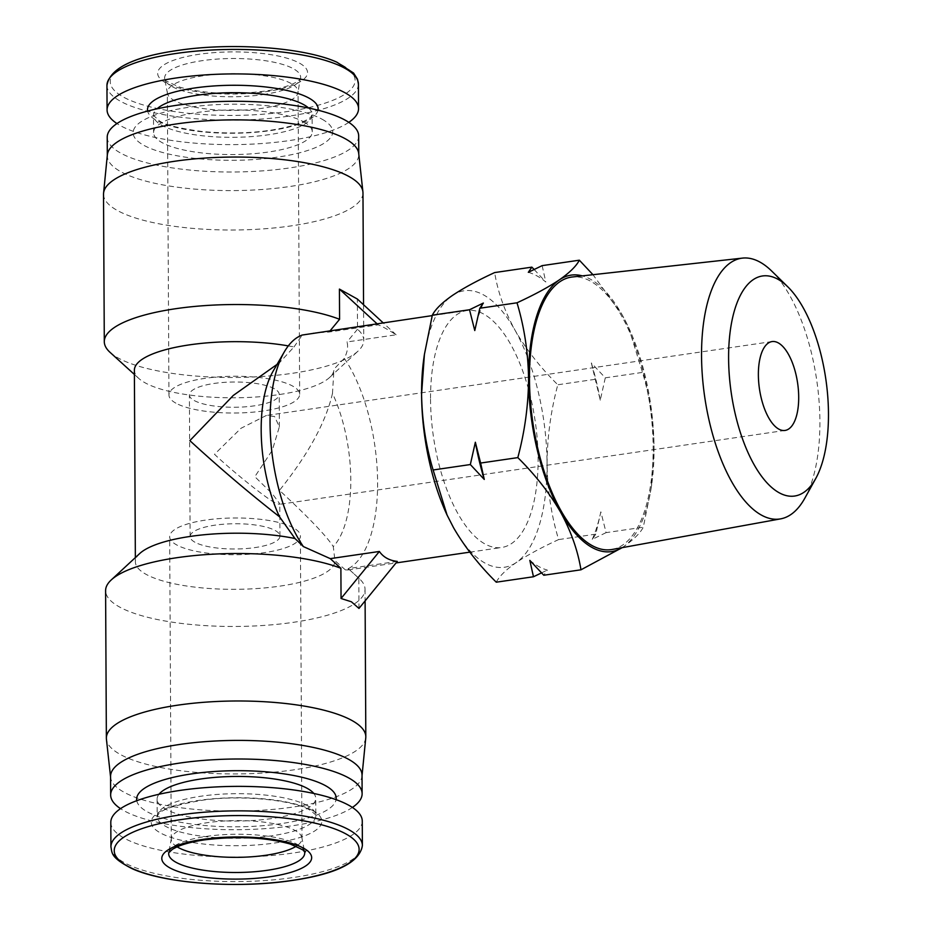 <?xml version="1.0" encoding="UTF-8"?>
<svg xmlns="http://www.w3.org/2000/svg" width="931" height="931" viewBox="0 0 931 931"><rect width="100%" height="100%" fill="white"/><g stroke="black" fill="none" stroke-linecap="round" stroke-linejoin="round"><path stroke-width="0.7" stroke-dasharray="4.66 3.49" d="M274.564 416.541L266.301 415.494L241.013 428.272L214.502 454.316C233.565 472.238 266.848 498.853 275.017 502.728L279.288 504.358L279.777 503.799L272.574 494.093L254.838 476.684L272.341 450.185L279.37 426.735L274.564 416.541M274.424 388.774A44.909 12.627 179.7 0 0 223.906 382.397A44.909 12.627 179.7 0 0 189.389 394.872A44.909 12.627 179.7 0 0 194.172 400.505A44.909 12.627 179.7 0 0 244.69 406.87A44.909 12.627 179.7 0 0 279.207 394.407A44.909 12.627 179.7 0 0 274.424 388.774M194.916 542.226A44.909 12.627 -0.3 0 1 190.133 536.593A44.909 12.627 -0.3 0 1 224.65 524.13A44.909 12.627 -0.3 0 1 275.157 530.495A44.909 12.627 -0.3 0 1 279.94 536.128A44.909 12.627 -0.3 0 1 245.435 548.603A44.909 12.627 -0.3 0 1 194.916 542.226M804.838 498.19A131.783 56.628 81.7 0 0 816.755 380.418A131.783 56.628 81.7 0 0 771.624 270.991M612.086 549.488A137.707 59.177 81.7 0 0 652.189 425.397A137.707 59.177 81.7 0 0 590.615 281.22A137.707 59.177 81.7 0 0 572.262 276.996M293.44 527.83A65.368 18.376 179.7 0 0 219.914 518.555A65.368 18.376 179.7 0 0 169.675 536.71A65.368 18.376 179.7 0 0 176.646 544.903A65.368 18.376 179.7 0 0 250.171 554.166A65.368 18.376 179.7 0 0 300.399 536.023A65.368 18.376 179.7 0 0 293.44 527.83M177.099 846.849A65.368 18.376 -0.3 0 1 171.269 839.308A65.368 18.376 -0.3 0 1 171.351 838.365A65.368 18.376 -0.3 0 1 223.137 821.049A65.368 18.376 -0.3 0 1 295.022 830.44A65.368 18.376 -0.3 0 1 301.888 837.679A65.368 18.376 -0.3 0 1 301.981 838.633A65.368 18.376 -0.3 0 1 296.233 846.221M291.112 83.499A65.368 18.376 179.7 0 0 217.586 74.224A65.368 18.376 179.7 0 0 167.347 92.367A65.368 18.376 179.7 0 0 167.44 93.321A65.368 18.376 179.7 0 0 174.318 100.56A65.368 18.376 179.7 0 0 246.191 109.951A65.368 18.376 179.7 0 0 297.99 92.635A65.368 18.376 179.7 0 0 298.071 91.692A65.368 18.376 179.7 0 0 291.112 83.499M175.901 403.17A65.368 18.376 -0.3 0 1 168.942 394.977A65.368 18.376 -0.3 0 1 219.169 376.834A65.368 18.376 -0.3 0 1 292.695 386.097A65.368 18.376 -0.3 0 1 299.666 394.29A65.368 18.376 -0.3 0 1 249.427 412.445A65.368 18.376 -0.3 0 1 175.901 403.17M622.048 547.684A139.708 60.038 81.7 0 0 623.281 546.881A139.708 60.038 81.7 0 0 651.712 484.481A139.708 60.038 81.7 0 0 654.051 448.172A139.708 60.038 81.7 0 0 628.832 327.945A139.708 60.038 81.7 0 0 622.071 314.666A139.708 60.038 81.7 0 0 590.603 279.3A139.708 60.038 81.7 0 0 582.317 275.879M447.287 515.495A139.708 60.038 81.7 0 0 453.548 527.714A139.708 60.038 81.7 0 0 485.016 563.08A139.708 60.038 81.7 0 0 516.298 562.51C527.214 555.213 541.318 547.568 558.612 539.584C551.338 515.39 547.486 490.137 547.056 463.813C547.219 437.395 550.791 411.048 557.797 384.771C540.376 367.536 526.131 349.369 515.076 330.307C504.614 311.152 497.806 291.903 494.652 272.574M529.82 560.369A151.334 65.03 81.7 0 0 538.572 566.42A151.334 65.03 81.7 0 0 547.3 570.063L543.774 575.242M528.319 272.317A151.334 65.03 -98.3 0 1 537.047 275.96A151.334 65.03 -98.3 0 1 545.799 282.012L534.126 269.455M110.801 822.387A125.732 35.355 179.7 0 0 124.195 838.156A125.732 35.355 179.7 0 0 265.638 855.985A125.732 35.355 179.7 0 0 362.264 821.072M348.811 122.345A125.732 35.355 -0.3 0 1 237.184 144.584A125.732 35.355 -0.3 0 1 120.46 125.685A125.732 35.355 -0.3 0 1 116.945 123.555M397.293 561.405L348.206 568.585L348.043 569.947L345.401 569.9A119.75 51.461 81.7 0 0 377.602 482.293A119.75 51.461 81.7 0 0 344.295 358.354C347.403 352.29 348.31 346.832 347.019 341.968L396.106 334.788C388.122 329.632 382.152 326.315 378.184 324.849L329.085 332.03L313.41 332.972M430.541 399.178A119.75 51.461 81.7 0 0 501.634 547.498A119.75 51.461 81.7 0 0 538.095 458.832A119.75 51.461 81.7 0 0 467.001 310.523A119.75 51.461 81.7 0 0 430.541 399.178M139.72 553.538A99.792 28.058 179.7 0 0 135.379 561.789A99.792 28.058 179.7 0 0 146.016 574.299A99.792 28.058 179.7 0 0 258.271 588.45A99.792 28.058 179.7 0 0 334.962 560.741A99.792 28.058 179.7 0 0 334.962 560.683L334.962 560.741M358.97 608.432L358.807 578.221A129.723 36.484 -0.3 0 1 359.296 578.651A129.723 36.484 -0.3 0 1 365.045 589.311A129.723 36.484 -0.3 0 1 265.347 625.329A129.723 36.484 -0.3 0 1 119.412 606.931A129.723 36.484 -0.3 0 1 105.599 590.673M288.296 345.901A99.792 28.058 -0.3 0 1 293.975 346.984L278.706 363.555A99.792 42.884 81.7 0 0 273.109 371.178M293.975 346.984L302.261 335.032M103.516 194.218A129.723 36.484 179.7 0 0 117.341 210.476A129.723 36.484 179.7 0 0 263.275 228.875A129.723 36.484 179.7 0 0 362.974 192.857M110.044 352.349A129.723 36.484 179.7 0 0 118.109 357.946A129.723 36.484 179.7 0 0 245.016 377.299A129.723 36.484 179.7 0 0 358.109 351.045A129.723 36.484 179.7 0 0 363.742 340.327A129.723 36.484 179.7 0 0 357.504 329.237L357.353 299.026M344.295 358.354L333.961 369.165A99.792 28.058 -0.3 0 1 333.961 369.211A99.792 28.058 -0.3 0 1 329.621 377.462A99.792 28.058 -0.3 0 1 242.63 397.653A99.792 28.058 -0.3 0 1 145.015 382.769A99.792 28.058 -0.3 0 1 138.8 378.463A99.792 28.058 -0.3 0 1 134.378 370.259M277.042 364.417L278.706 363.555M365.767 737.852A129.723 36.484 -0.3 0 1 264.276 772.939A129.723 36.484 -0.3 0 1 120.192 754.401A129.723 36.484 -0.3 0 1 106.425 739.214M158.98 794.283A79.333 22.309 179.7 0 0 157.083 799.17A79.333 22.309 179.7 0 0 165.532 809.109A79.333 22.309 179.7 0 0 254.78 820.362A79.333 22.309 179.7 0 0 315.749 798.333A79.333 22.309 179.7 0 0 313.805 793.468M303.809 121.891A79.333 22.309 -0.3 0 1 312.257 131.83A79.333 22.309 -0.3 0 1 251.289 153.859A79.333 22.309 -0.3 0 1 162.041 142.606A79.333 22.309 -0.3 0 1 153.592 132.668A79.333 22.309 -0.3 0 1 214.561 110.638A79.333 22.309 -0.3 0 1 303.809 121.891M107.356 154.849A125.732 35.355 179.7 0 0 107.309 155.896A125.732 35.355 179.7 0 0 120.704 171.653A125.732 35.355 179.7 0 0 262.146 189.493A125.732 35.355 179.7 0 0 358.772 154.569A125.732 35.355 179.7 0 0 358.714 153.534M362.031 775.104A125.732 35.355 -0.3 0 1 361.984 776.151A125.732 35.355 -0.3 0 1 263.601 810.145A125.732 35.355 -0.3 0 1 123.951 792.188A125.732 35.355 -0.3 0 1 110.626 777.466A125.732 35.355 -0.3 0 1 110.556 776.431M107.216 137.299A125.732 35.355 179.7 0 0 120.611 153.056A125.732 35.355 179.7 0 0 262.053 170.897A125.732 35.355 179.7 0 0 358.679 135.984M352.395 807.445A125.732 35.355 -0.3 0 1 240.78 829.672A125.732 35.355 -0.3 0 1 124.056 810.785A125.732 35.355 -0.3 0 1 120.53 808.655M136.764 800.695A99.792 28.058 179.7 0 0 147.261 811.785A99.792 28.058 179.7 0 0 257.037 826.111A99.792 28.058 179.7 0 0 336.079 799.659M322.079 119.215A99.792 28.058 -0.3 0 1 277.741 157.106A99.792 28.058 -0.3 0 1 143.77 145.283A99.792 28.058 -0.3 0 1 188.109 107.391A99.792 28.058 -0.3 0 1 322.079 119.215M622.106 547.672L623.281 546.881C633.604 539.666 640.284 533.102 643.298 527.202L651.223 487.925L654.051 448.172C653.609 421.848 649.757 396.583 642.495 372.4L628.541 327.328L622.071 314.666L592.966 274.703M605.29 377.835L600.262 400.155L591.348 362.962L605.29 377.835L642.495 372.4M595.002 379.336L557.797 384.771M542.145 265.638L545.799 282.012M606.104 532.637L592.279 539.328L595.805 534.15L600.844 511.829L606.104 532.637L643.298 527.202M595.805 534.15L558.612 539.584M496.27 582.189C499.295 576.289 505.975 569.725 516.298 562.51A139.708 60.038 81.7 0 0 547.056 463.813A139.708 60.038 81.7 0 0 515.076 330.307A139.708 60.038 81.7 0 0 452.338 295.511A139.708 60.038 81.7 0 0 423.908 357.9M541.493 572.926L547.3 570.063M600.262 400.155A151.334 65.03 81.7 0 0 591.348 362.962M592.279 539.328A151.334 65.03 81.7 0 0 600.844 511.829M483.352 303.052A151.334 65.03 81.7 0 0 474.775 330.552M329.085 332.03L330.354 330.493M357.504 329.237L347.019 341.968M345.401 569.9L334.962 560.683L333.286 546.602A99.792 42.884 81.7 0 0 332.483 393.382L333.961 369.211M348.206 568.585L358.807 578.221M376.927 323.685L378.184 324.849M396.106 334.788L383.095 322.789M332.483 393.382C325.955 422.011 308.289 454.34 279.486 490.358C308.615 517.38 326.548 536.128 333.286 546.602M171.351 838.365L168.779 852.738A68.01 19.12 -0.3 0 1 206.158 836.434A68.01 19.12 -0.3 0 1 297.466 844.498A68.01 19.12 -0.3 0 1 304.612 852.028L301.888 837.679M299.573 63.18A74.946 21.076 -0.3 0 1 266.266 91.634A74.946 21.076 -0.3 0 1 165.648 82.754A74.946 21.076 -0.3 0 1 198.955 54.301A74.946 21.076 -0.3 0 1 299.573 63.18M263.182 94.566A68.01 19.12 179.7 0 0 300.562 78.262A68.01 19.12 179.7 0 0 293.405 68.743A68.01 19.12 179.7 0 0 202.097 60.69A68.01 19.12 179.7 0 0 164.729 78.972A68.01 19.12 179.7 0 0 171.874 86.502A68.01 19.12 179.7 0 0 263.182 94.566M110.929 846.884A125.732 35.355 179.7 0 0 124.323 862.653A125.732 35.355 179.7 0 0 293.125 877.549A125.732 35.355 179.7 0 0 362.392 845.569M358.412 84.116A125.732 35.355 -0.3 0 1 289.145 116.096A125.732 35.355 -0.3 0 1 120.332 101.188A125.732 35.355 -0.3 0 1 106.949 85.431M342.049 65.007A122.438 34.424 -0.3 0 1 287.644 111.499A122.438 34.424 -0.3 0 1 123.264 96.987A122.438 34.424 -0.3 0 1 177.67 50.507A122.438 34.424 -0.3 0 1 342.049 65.007M307.381 805.629A79.333 22.309 179.7 0 0 218.145 794.376A79.333 22.309 179.7 0 0 157.176 816.406A79.333 22.309 179.7 0 0 165.625 826.344A79.333 22.309 179.7 0 0 254.873 837.597A79.333 22.309 179.7 0 0 315.842 815.568A79.333 22.309 179.7 0 0 307.381 805.629M312.769 810.587A85.315 23.997 179.7 0 0 198.222 800.485A85.315 23.997 179.7 0 0 160.307 832.873A85.315 23.997 179.7 0 0 274.854 842.986A85.315 23.997 179.7 0 0 312.769 810.587M317.995 110.184A85.315 23.997 -0.3 0 1 250.183 132.668A85.315 23.997 -0.3 0 1 156.571 120.413A85.315 23.997 -0.3 0 1 147.633 111.08M308.603 108.031A79.333 22.309 -0.3 0 1 312.164 114.594A79.333 22.309 -0.3 0 1 251.195 136.624A79.333 22.309 -0.3 0 1 161.947 125.371A79.333 22.309 -0.3 0 1 153.499 115.432A79.333 22.309 -0.3 0 1 157.002 108.834M167.44 93.321L164.729 78.972C161.691 78.844 166.847 81.614 180.207 87.293C204.936 93.81 233.181 95.09 264.963 91.11C290.181 87.386 299.829 80.636 300.166 78.972L297.99 92.635M772.043 341.572L266.301 415.494M190.133 536.593L189.389 394.872M171.269 839.308L169.675 536.71M168.942 394.977L167.347 92.367M348.043 569.947L396.047 562.929M469.806 552.153L501.634 547.498M157.083 799.17L157.176 816.406L158.293 814.45C161.11 809.47 176.273 804.663 203.796 800.02C242.386 794.713 293.626 800.183 309.837 810.086C315.76 814.683 317.762 816.51 315.842 815.568L315.749 798.333M312.257 131.83L312.071 115.025C309.988 115.933 315.621 117.411 293.428 125.359C267.43 132.609 236.94 134.669 201.992 131.504C178.705 128.28 164.554 124.754 159.504 120.914L153.499 115.432L153.592 132.668M363.555 304.763L363.742 340.327M135.356 557.576L135.379 561.789M365.045 589.311L365.103 600.902M785.031 430.436L279.288 504.358M279.94 536.128L279.777 503.799M279.37 426.735L279.207 394.407M301.981 838.633L300.399 536.023M299.666 394.29L298.071 91.692M628.832 327.945L628.541 327.316M651.712 484.481L651.223 487.925M432.205 315.609L467.001 310.523M329.621 377.462L358.109 351.045M138.8 378.463L134.401 374.46M350.079 570.284L359.296 578.651"/><path stroke-width="1.4" d="M778.77 429.098A44.909 19.295 -98.3 0 1 758.66 381.757A44.909 19.295 -98.3 0 1 772.043 341.572A44.909 19.295 -98.3 0 1 778.316 342.911A44.909 19.295 -98.3 0 1 798.414 390.252A44.909 19.295 -98.3 0 1 785.031 430.436A44.909 19.295 -98.3 0 1 778.77 429.098M779.096 492.72A111.208 47.784 81.7 0 0 815.765 478.464A111.208 47.784 81.7 0 0 825.82 379.092A111.208 47.784 81.7 0 0 787.742 286.76A111.208 47.784 81.7 0 0 777.979 279.288A111.208 47.784 81.7 0 0 728.601 358.307A111.208 47.784 81.7 0 0 779.096 492.72M787.742 286.76L771.624 270.991A131.783 56.628 81.7 0 0 760.057 262.146A131.783 56.628 81.7 0 0 742.496 258.108A131.783 56.628 81.7 0 0 702.311 375.17A131.783 56.628 81.7 0 0 761.383 515.076A131.783 56.628 81.7 0 0 780.609 518.87A131.783 56.628 81.7 0 0 804.838 498.19L815.765 478.464M742.496 258.108L572.262 276.996A137.707 59.177 81.7 0 0 530.274 399.329A137.707 59.177 81.7 0 0 592 545.519A137.707 59.177 81.7 0 0 612.086 549.488L780.609 518.87M296.233 846.221A65.368 18.376 -0.3 0 1 238.033 857.335A65.368 18.376 -0.3 0 1 178.228 847.501A65.368 18.376 -0.3 0 1 177.099 846.849M582.317 275.879A139.708 60.038 81.7 0 0 559.333 279.87A139.708 60.038 81.7 0 0 528.564 378.58A139.708 60.038 81.7 0 0 560.543 512.073A139.708 60.038 81.7 0 0 622.048 547.684M592.966 274.703L579.35 260.191C576.324 266.091 569.644 272.655 559.333 279.87C548.417 287.167 534.313 294.813 517.008 302.796C524.281 326.99 528.133 352.244 528.564 378.58C528.401 404.985 524.828 431.332 517.822 457.61C535.255 474.857 549.488 493.011 560.543 512.073C571.006 531.229 577.814 550.477 580.967 569.807L622.106 547.672M517.822 457.61L480.629 463.044L475.357 442.237L470.33 464.546L433.124 469.98L447.078 515.064L453.548 527.714C464.604 546.788 478.848 564.942 496.27 582.189L533.475 576.755L541.493 572.926M533.475 576.755L529.82 560.369L543.774 575.242L580.967 569.807M579.35 260.191L542.145 265.638L528.319 272.317L531.857 267.139L494.652 272.574C477.359 280.557 463.254 288.203 452.338 295.511C442.016 302.715 435.347 309.278 432.321 315.178L424.408 354.455L421.58 394.209C422.011 420.533 425.863 445.798 433.124 469.98M362.392 845.569L362.264 821.072A125.732 35.355 179.7 0 0 348.881 805.315A125.732 35.355 179.7 0 0 207.427 787.475A125.732 35.355 179.7 0 0 110.801 822.387L110.929 846.884A125.732 35.355 179.7 0 1 180.195 814.904A125.732 35.355 179.7 0 1 349.009 829.812A125.732 35.355 179.7 0 1 362.392 845.569C359.68 862.49 336.184 874.128 291.915 880.505C237.475 888.837 164.228 883.554 131.934 868.576C110.417 857.521 112.197 852.982 110.929 846.884M116.945 123.555A125.732 35.355 -0.3 0 1 107.077 109.928A125.732 35.355 -0.3 0 1 203.703 75.015A125.732 35.355 -0.3 0 1 345.145 92.844A125.732 35.355 -0.3 0 1 358.54 108.613A125.732 35.355 -0.3 0 1 348.811 122.345M432.205 315.609L302.261 335.032A119.75 51.461 81.7 0 0 284.362 351.802A119.75 51.461 81.7 0 0 270.048 422.639A119.75 51.461 81.7 0 0 303.366 546.578L330.272 558.635L379.371 551.466C383.363 557.204 389.333 560.52 397.293 561.405L358.97 608.432L351.383 601.775L341.049 598.493L340.886 568.282L330.272 558.635M303.366 546.578L294.976 538.514A99.792 28.058 179.7 0 0 139.72 553.538L111.231 579.955A129.723 36.484 -0.3 0 1 214.374 554.096A129.723 36.484 -0.3 0 1 340.886 568.282M110.568 776.943L106.425 739.214A129.723 36.484 -0.3 0 1 106.367 738.143L105.599 590.673A129.723 36.484 -0.3 0 1 111.231 579.955M284.362 351.802L273.109 371.178A99.792 42.884 81.7 0 0 261.18 430.215A99.792 42.884 81.7 0 0 279.509 516.775L294.976 538.514M363.555 304.763L362.974 192.857A129.723 36.484 179.7 0 0 362.904 191.786A129.723 36.484 179.7 0 0 349.148 176.599A129.723 36.484 179.7 0 0 205.064 158.061A129.723 36.484 179.7 0 0 103.574 193.148A129.723 36.484 179.7 0 0 103.516 194.218L104.295 341.689A129.723 36.484 179.7 0 0 110.044 352.349L134.401 374.46M383.095 322.789L357.353 299.026L339.419 289.087L376.927 323.685M135.356 557.576L134.378 370.259A99.792 28.058 -0.3 0 1 186.375 345.331A99.792 28.058 -0.3 0 1 288.296 345.901M279.509 516.775C249.624 493.453 219.739 468.084 189.854 440.642L233.262 395.466L277.042 364.417M106.367 738.143A129.723 36.484 -0.3 0 1 206.065 702.125A129.723 36.484 -0.3 0 1 351.999 720.524A129.723 36.484 -0.3 0 1 365.813 736.782A129.723 36.484 -0.3 0 1 365.767 737.852L362.031 775.628M313.805 793.468A79.333 22.309 179.7 0 0 307.3 788.394A79.333 22.309 179.7 0 0 226.652 776.663A79.333 22.309 179.7 0 0 158.98 794.283M362.904 191.786L358.714 153.534A125.732 35.355 179.7 0 0 345.389 138.812A125.732 35.355 179.7 0 0 205.739 120.855A125.732 35.355 179.7 0 0 107.356 154.849L103.574 193.148M120.53 808.655A125.732 35.355 -0.3 0 1 110.661 795.016L110.556 776.431A125.732 35.355 -0.3 0 1 207.182 741.507A125.732 35.355 -0.3 0 1 348.636 759.347A125.732 35.355 -0.3 0 1 362.031 775.104L362.124 793.701A125.732 35.355 -0.3 0 1 352.395 807.445M358.772 154.057L358.679 135.984A125.732 35.355 179.7 0 0 345.285 120.215A125.732 35.355 179.7 0 0 203.842 102.387A125.732 35.355 179.7 0 0 107.216 137.299L107.309 155.372M110.661 795.016A125.732 35.355 -0.3 0 1 207.287 760.103A125.732 35.355 -0.3 0 1 348.729 777.944A125.732 35.355 -0.3 0 1 362.124 793.701M336.079 799.659A99.792 28.058 179.7 0 0 325.571 785.717A99.792 28.058 179.7 0 0 210.848 771.752A99.792 28.058 179.7 0 0 136.764 800.695M534.126 269.455L531.857 267.139M470.33 464.546L484.271 479.43L480.629 463.044M517.008 302.796L479.814 308.242L483.352 303.052L469.515 309.744L432.321 315.178M469.515 309.744L474.775 330.552L479.814 308.242M424.408 354.455L423.908 357.9A139.708 60.038 81.7 0 0 421.58 394.209A139.708 60.038 81.7 0 0 446.787 514.436A139.708 60.038 81.7 0 0 447.287 515.495M475.357 442.237A151.334 65.03 81.7 0 0 484.271 479.43M330.354 330.493L339.582 319.298A129.723 36.484 179.7 0 0 194.335 306.474A129.723 36.484 179.7 0 0 104.295 341.689M379.371 551.466L341.049 598.493M339.582 319.298L339.419 289.087M304.612 852.028A68.01 19.12 -0.3 0 1 267.244 870.31A68.01 19.12 -0.3 0 1 175.936 862.257A68.01 19.12 -0.3 0 1 168.779 852.738L172.468 849.258L176.925 846.931C183.593 843.986 192.74 841.636 204.366 839.89C236.695 835.875 265.23 837.225 289.948 843.952C302.552 849.444 307.439 852.144 304.612 852.028M270.386 876.699A74.946 21.076 179.7 0 0 303.681 848.246A74.946 21.076 179.7 0 0 203.063 839.366A74.946 21.076 179.7 0 0 169.768 867.82A74.946 21.076 179.7 0 0 270.386 876.699M291.671 880.493A122.438 34.424 179.7 0 0 346.076 834.013A122.438 34.424 179.7 0 0 181.696 819.501A122.438 34.424 179.7 0 0 127.291 865.993A122.438 34.424 179.7 0 0 291.671 880.493M345.017 68.347A125.732 35.355 -0.3 0 1 358.412 84.116L357.492 79.216L353.582 73.049L336.824 62.168C304.286 47.376 231.54 42.221 177.425 50.495C133.156 56.872 109.66 68.51 106.949 85.431A125.732 35.355 -0.3 0 1 176.215 53.451A125.732 35.355 -0.3 0 1 345.017 68.347M147.633 111.08A85.315 23.997 -0.3 0 1 210.697 86.199A85.315 23.997 -0.3 0 1 309.034 98.127A85.315 23.997 -0.3 0 1 317.995 110.184M157.002 108.834A79.333 22.309 -0.3 0 1 226.186 92.809A79.333 22.309 -0.3 0 1 303.715 104.656A79.333 22.309 -0.3 0 1 308.603 108.031M358.412 84.116L358.54 108.613M396.047 562.929L469.806 552.153M365.103 600.902L365.813 736.782M446.787 514.436L447.078 515.064M106.949 85.431L107.077 109.928"/></g></svg>
